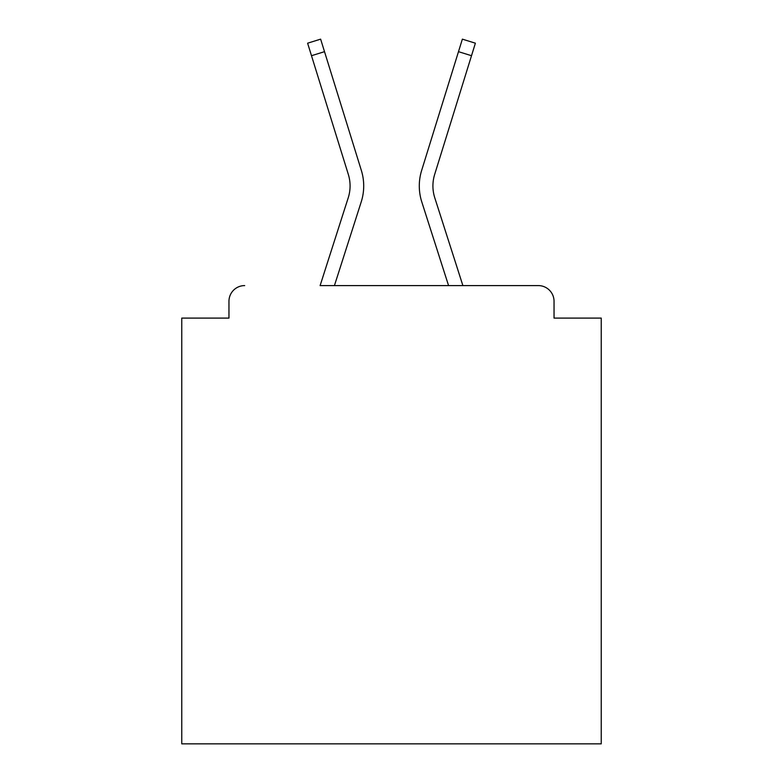 <?xml version="1.0" encoding="UTF-8"?>
<svg xmlns="http://www.w3.org/2000/svg" width="783" height="783" viewBox="0 0 783 783"><rect width="100%" height="100%" fill="white"/><g stroke="black" fill="none" stroke-linecap="round" stroke-linejoin="round"><path stroke-width="1.17" d="M554.041 318.094L554.041 301.318L554.041 318.094L601.236 318.094L601.236 743.85L181.764 743.85L181.764 318.094L228.959 318.094L228.959 301.318L228.959 318.094M311.487 55.71L307.611 43.192L320.629 39.15L324.514 51.668L311.487 55.71L348.337 174.462A38.798 38.798 0 0 1 348.229 197.796A38.798 38.798 0 0 0 348.337 174.462A38.798 38.798 0 0 1 348.229 197.796A38.798 38.798 0 0 0 348.337 174.462A38.798 38.798 0 0 1 348.229 197.796A38.798 38.798 0 0 0 348.337 174.462A38.798 38.798 0 0 1 348.229 197.796A38.798 38.798 0 0 0 348.337 174.462A38.798 38.798 0 0 1 348.229 197.796A38.798 38.798 0 0 0 348.337 174.462A38.798 38.798 0 0 1 348.229 197.796A38.798 38.798 0 0 0 348.337 174.462A38.798 38.798 0 0 1 348.229 197.796A38.798 38.798 0 0 0 348.337 174.462A38.798 38.798 0 0 1 348.229 197.796A38.798 38.798 0 0 0 348.337 174.462A38.798 38.798 0 0 1 348.229 197.796A38.798 38.798 0 0 0 348.337 174.462A38.798 38.798 0 0 1 348.229 197.796A38.798 38.798 0 0 0 348.337 174.462A38.798 38.798 0 0 1 348.229 197.796A38.798 38.798 0 0 0 348.337 174.462A38.798 38.798 0 0 1 348.229 197.796A38.798 38.798 0 0 0 348.337 174.462A38.798 38.798 0 0 1 348.229 197.796A38.798 38.798 0 0 0 348.337 174.462A38.798 38.798 0 0 1 348.229 197.796A38.798 38.798 0 0 0 348.337 174.462A38.798 38.798 0 0 1 348.229 197.796A38.798 38.798 0 0 0 348.337 174.462A38.798 38.798 0 0 1 348.229 197.796A38.798 38.798 0 0 0 348.337 174.462A38.798 38.798 0 0 1 348.229 197.796A38.798 38.798 0 0 0 348.337 174.462A38.798 38.798 0 0 1 348.229 197.796A38.798 38.798 0 0 0 348.337 174.462A38.798 38.798 0 0 1 348.229 197.796A38.798 38.798 0 0 0 348.337 174.462A38.798 38.798 0 0 1 348.229 197.796A38.798 38.798 0 0 0 348.337 174.462A38.798 38.798 0 0 1 348.229 197.796A38.798 38.798 0 0 0 348.337 174.462A38.798 38.798 0 0 1 348.229 197.796A38.798 38.798 0 0 0 348.337 174.462A38.798 38.798 0 0 1 348.229 197.796L320.11 285.589L538.312 285.589L462.89 285.589L434.771 197.796A38.798 38.798 0 0 1 434.663 174.462L471.513 55.71L458.486 51.668L421.646 170.43A52.432 52.432 0 0 0 421.792 201.955L448.571 285.589L334.429 285.589L361.208 201.955A52.432 52.432 0 0 0 361.354 170.43L324.514 51.668L361.354 170.43M554.041 301.318A15.729 15.729 0 0 0 538.312 285.589M244.688 285.589A15.729 15.729 0 0 0 228.959 301.318M421.646 170.43L462.371 39.15L475.389 43.192L471.513 55.71M434.771 197.796A38.798 38.798 0 0 1 434.663 174.462A38.798 38.798 0 0 0 434.771 197.796A38.798 38.798 0 0 1 434.663 174.462A38.798 38.798 0 0 0 434.771 197.796A38.798 38.798 0 0 1 434.663 174.462A38.798 38.798 0 0 0 434.771 197.796A38.798 38.798 0 0 1 434.663 174.462A38.798 38.798 0 0 0 434.771 197.796A38.798 38.798 0 0 1 434.663 174.462A38.798 38.798 0 0 0 434.771 197.796A38.798 38.798 0 0 1 434.663 174.462A38.798 38.798 0 0 0 434.771 197.796A38.798 38.798 0 0 1 434.663 174.462A38.798 38.798 0 0 0 434.771 197.796A38.798 38.798 0 0 1 434.663 174.462A38.798 38.798 0 0 0 434.771 197.796A38.798 38.798 0 0 1 434.663 174.462A38.798 38.798 0 0 0 434.771 197.796A38.798 38.798 0 0 1 434.663 174.462A38.798 38.798 0 0 0 434.771 197.796A38.798 38.798 0 0 1 434.663 174.462A38.798 38.798 0 0 0 434.771 197.796A38.798 38.798 0 0 1 434.663 174.462A38.798 38.798 0 0 0 434.771 197.796A38.798 38.798 0 0 1 434.663 174.462A38.798 38.798 0 0 0 434.771 197.796A38.798 38.798 0 0 1 434.663 174.462A38.798 38.798 0 0 0 434.771 197.796A38.798 38.798 0 0 1 434.663 174.462A38.798 38.798 0 0 0 434.771 197.796A38.798 38.798 0 0 1 434.663 174.462A38.798 38.798 0 0 0 434.771 197.796A38.798 38.798 0 0 1 434.663 174.462A38.798 38.798 0 0 0 434.771 197.796A38.798 38.798 0 0 1 434.663 174.462A38.798 38.798 0 0 0 434.771 197.796A38.798 38.798 0 0 1 434.663 174.462A38.798 38.798 0 0 0 434.771 197.796A38.798 38.798 0 0 1 434.663 174.462A38.798 38.798 0 0 0 434.771 197.796A38.798 38.798 0 0 1 434.663 174.462A38.798 38.798 0 0 0 434.771 197.796A38.798 38.798 0 0 1 434.663 174.462A38.798 38.798 0 0 0 434.771 197.796"/></g></svg>
